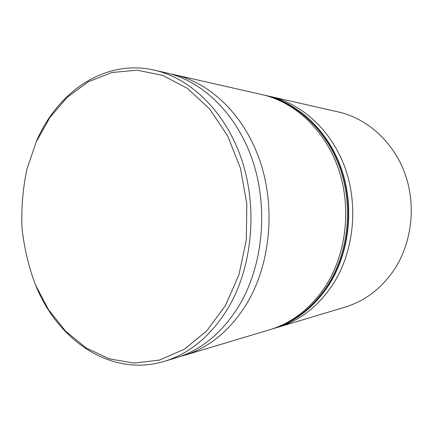 <?xml version="1.0" encoding="UTF-8"?>
<svg xmlns="http://www.w3.org/2000/svg" width="433" height="433" viewBox="0 0 433 433"><rect width="100%" height="100%" fill="white"/><g stroke="black" fill="none" stroke-linecap="round" stroke-linejoin="round"><path stroke-width="0.65" d="M170.461 73.902L174.591 74.741C210.606 82.827 244.764 115.562 260.271 161.834C275.707 208.084 270.311 263.762 247.303 302.791C230.545 330.163 209.491 347.699 184.139 355.396L180.079 356.511M267.578 95.899L270.095 96.435C302.169 103.671 331.9 130.826 345.258 168.426C358.54 206.032 353.815 251.026 333.702 283.133C319.067 305.682 300.48 320.388 277.954 327.261L275.475 327.965M277.954 327.261L345.058 307.138C365.122 301 381.592 288.389 394.463 269.31C412.156 242.155 416.319 204.582 404.752 173.043C393.104 141.515 367.016 118.426 338.417 111.952L270.095 96.435M225.382 305.709L238.946 274.809L246.301 240.093L246.826 203.786L240.461 168.313L227.709 136.011L209.572 108.878L187.402 88.381L162.721 75.385L137.066 70.173L111.849 72.517L88.289 81.799L67.364 97.154L49.827 117.559L36.226 141.932L26.922 169.151C22.873 188.344 21.222 207.872 21.975 227.747C24.096 247.497 28.556 266.463 35.354 284.649L48.55 309.763L65.648 331.207L86.118 347.905L109.246 358.838L134.111 363.108L159.561 360.045L184.247 349.29L206.687 330.953L225.382 305.709M36.594 140.904C57.816 91.59 104.981 58.785 154.316 70.135C191.029 78.368 226.026 112.271 241.95 160.41C257.803 208.522 252.287 266.522 228.743 307.019C211.585 335.413 190.082 353.528 164.226 361.371C111.53 377.349 58.563 341.052 36.139 286.494M184.139 355.396L269.97 329.654C292.768 322.704 311.587 307.749 326.417 284.79C346.801 252.093 351.591 206.205 338.113 167.874C324.555 129.537 294.418 101.907 261.97 94.589L174.591 74.741M164.226 361.371L176.052 357.82C201.616 350.064 222.854 332.295 239.774 304.507C263.004 264.882 268.449 208.262 252.84 161.255C237.165 114.231 202.66 81.02 166.353 72.874L154.316 70.135M329.183 284.162C349.463 251.687 354.226 206.14 340.825 168.085C327.343 130.024 297.357 102.578 265.056 95.287C297.558 102.626 327.629 130.089 341.15 168.074C354.584 206.048 349.848 251.492 329.535 283.978C314.721 306.84 295.874 321.762 272.996 328.75C295.696 321.827 314.423 306.965 329.183 284.162M265.056 95.287L264.033 95.054C296.383 102.356 326.417 129.862 339.927 168.015C353.35 206.162 348.576 251.822 328.268 284.373C313.481 307.224 294.721 322.114 271.994 329.048L272.996 328.75M264.033 95.054L262.999 94.827M270.977 329.345L271.994 329.048"/></g></svg>
